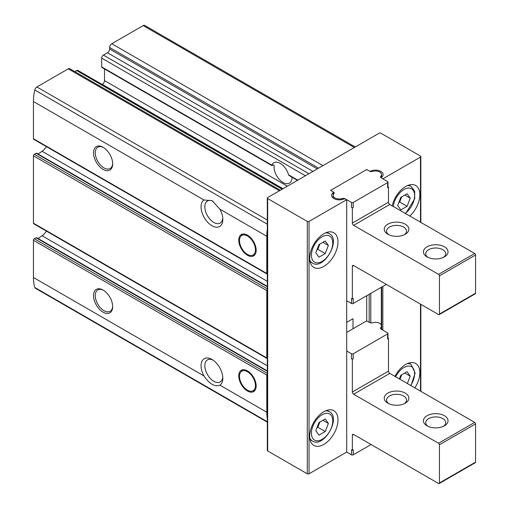 <?xml version="1.0" encoding="UTF-8"?>
<svg xmlns="http://www.w3.org/2000/svg" width="509" height="509" viewBox="0 0 509 509"><rect width="100%" height="100%" fill="white"/><g stroke="black" fill="none" stroke-linecap="round" stroke-linejoin="round"><path stroke-width="0.76" d="M247.469 370.902A12.311 7.107 60 0 1 255.512 381.756A12.311 7.107 60 0 1 253.628 391.618A12.311 7.107 60 0 1 241.311 384.511A12.311 7.107 60 0 1 241.311 370.291A12.311 7.107 60 0 1 247.469 370.902M247.469 235.164A12.311 7.107 60 0 1 255.512 246.012A12.311 7.107 60 0 1 253.628 255.881A12.311 7.107 60 0 1 241.311 248.774A12.311 7.107 60 0 1 241.311 234.554A12.311 7.107 60 0 1 247.469 235.164M102.182 84.469L102.334 84.379A3.079 1.775 120 0 0 104.51 80.613L104.51 68.963M267.308 373.307L34.307 238.785A1.234 0.713 120 0 0 33.435 240.293L33.435 277.494A46.179 26.659 120 0 0 34.797 287.483A3.079 1.775 120 0 0 35.344 288.228L267.308 422.152M34.307 238.785L36.05 237.779A1.234 0.713 120 0 1 36.661 237.716L267.308 370.883M38.08 238.536L42.094 235.75A11.083 6.401 120 0 0 46.421 231.111M267.308 288.845L34.307 154.322A1.234 0.713 120 0 0 33.435 155.83L33.435 223.197A1.234 0.713 120 0 0 33.689 223.763L267.053 358.495A1.234 0.713 120 0 0 267.308 358.552M34.307 154.322L36.088 153.292A1.234 0.713 120 0 1 36.705 153.234L267.308 286.37M38.118 154.049L42.094 151.288A11.083 6.401 120 0 0 46.421 146.656M280.325 190.251L69.803 68.709A3.079 1.775 120 0 0 68.263 68.855L36.883 86.975A3.079 1.775 120 0 0 34.797 89.978A46.179 26.659 120 0 0 33.435 101.533L33.435 138.741A1.234 0.713 120 0 0 33.689 139.301L267.053 274.033A1.234 0.713 120 0 0 267.308 274.09M74.829 71.604L76.649 70.554A2.462 1.419 120 0 1 77.877 70.433L282.87 188.782M292.02 177.215A12.725 7.349 -120 0 1 289.379 183.132A12.725 7.349 -120 0 1 278.881 178.945A12.725 7.349 -120 0 1 274.147 165.228L273.473 164.833L274.147 165.228L273.473 164.833L272.385 165.463L101.679 66.908A1.234 0.713 120 0 0 101.934 67.474L271.844 165.571M101.679 66.908L101.679 58.115A2.462 1.419 120 0 1 103.422 55.093L107.45 52.771A3.079 1.775 120 0 0 109.626 48.998L109.626 47.49A3.079 1.775 120 0 1 111.802 43.723L143.188 25.603A3.079 1.775 120 0 1 144.728 25.45L355.25 146.993M267.308 373.816A1.234 0.713 120 0 0 266.799 375.025L266.799 412.226A46.179 26.659 120 0 0 267.308 418.57M267.308 289.354A1.234 0.713 120 0 0 266.799 290.563L266.799 357.929A1.234 0.713 120 0 0 267.053 358.495M103.098 290.06L103.098 290.06A13.546 7.82 60 0 1 112.674 306.653A13.546 7.82 60 0 1 103.098 312.182A13.546 7.82 60 0 1 93.516 295.595A13.546 7.82 60 0 1 103.098 290.06M203.963 375.947A15.391 8.888 60 0 1 201.965 361.218A15.391 8.888 60 0 1 211.941 359.437A15.391 8.888 60 0 1 222.827 378.295A15.391 8.888 60 0 1 219.92 385.16C214.785 387.082 209.466 384.009 203.963 375.947L33.435 277.494M267.308 229.336A46.179 26.659 120 0 0 266.799 236.265L266.799 273.473A1.234 0.713 120 0 0 267.053 274.033M297.822 180.148L288.571 174.81A12.725 7.349 -120 0 0 280.185 163.351A12.725 7.349 -120 0 0 273.823 162.721A12.725 7.349 -120 0 0 271.8 165.126L272.385 165.463M288.571 174.81L289.048 175.484M222.783 218.259A12.725 7.349 60 0 1 220.187 223.076A12.725 7.349 60 0 1 207.583 215.937A12.725 7.349 60 0 1 207.227 201.176A12.725 7.349 60 0 1 207.462 201.03A12.725 7.349 60 0 1 212.985 201.22M222.783 377.124A12.725 7.349 60 0 1 220.187 381.941A12.725 7.349 60 0 1 207.227 374.179A12.725 7.349 60 0 1 207.462 359.895A12.725 7.349 60 0 1 212.927 360.06M266.799 236.265L219.92 209.205L212.113 200.673L203.963 199.986L33.435 101.533M103.098 147.286L103.098 147.286A13.546 7.82 60 0 1 112.674 163.873A13.546 7.82 60 0 1 103.098 169.408A13.546 7.82 60 0 1 93.516 152.815A13.546 7.82 60 0 1 103.098 147.286M219.92 209.205A15.391 8.888 60 0 1 222.827 219.424A15.391 8.888 60 0 1 207.965 222.548A15.391 8.888 60 0 1 203.963 199.986M346.693 199.693L345.541 199.032A1.234 0.713 0 0 0 343.931 198.968A7.699 4.441 0 0 1 335.864 199.401A7.699 4.441 0 0 1 331.594 195.418A7.699 4.441 0 0 1 333.147 192.739A1.234 0.713 0 0 0 333.401 192.313A1.234 0.713 0 0 0 333.039 191.81L330.583 190.391L366.722 169.529L369.178 170.948A1.234 0.713 0 0 0 370.787 171.011A7.699 4.441 0 0 1 378.855 170.579A7.699 4.441 0 0 1 383.124 174.555A7.699 4.441 0 0 1 381.565 177.234A1.234 0.713 0 0 0 381.317 177.666A1.234 0.713 0 0 0 381.68 178.169L382.832 178.831L420.491 157.09A1.234 0.713 0 0 0 420.848 156.587A1.234 0.713 0 0 0 420.491 156.078L380.872 133.205A1.234 0.713 0 0 0 379.129 133.205L267.67 197.556A1.234 0.713 0 0 0 267.308 198.058A1.234 0.713 0 0 0 267.67 198.561L307.29 221.434A1.234 0.713 0 0 0 309.033 221.434L346.693 199.693L346.693 452.068L309.033 473.809A1.234 0.713 0 0 1 307.29 473.809L267.67 450.936A1.234 0.713 0 0 1 267.308 450.433L267.308 198.058M309.682 436.232A20.01 11.554 -60 0 1 318.418 416.095A20.01 11.554 -60 0 1 333.84 410.731A20.01 11.554 -60 0 1 333.84 433.84A20.01 11.554 -60 0 1 313.83 445.394A20.01 11.554 -60 0 1 309.682 436.232M309.682 258.26A20.01 11.554 -60 0 1 318.418 238.123A20.01 11.554 -60 0 1 333.84 232.766A20.01 11.554 -60 0 1 333.84 255.868A20.01 11.554 -60 0 1 313.83 267.422A20.01 11.554 -60 0 1 309.682 258.26M353.004 328.769L353.004 318.717L346.693 322.362M366.722 295.716L366.722 321.147M382.832 286.414L382.832 330.156M394.946 376.367A20.01 11.554 -60 0 1 415.694 363.477A20.01 11.554 -60 0 1 414.899 387.883M392.165 205.84A20.01 11.554 -60 0 1 415.694 185.505A20.01 11.554 -60 0 1 409.847 216.051M112.661 163.357A12.311 7.107 60 0 1 110.122 168.504A12.311 7.107 60 0 1 97.811 161.398A12.311 7.107 60 0 1 97.811 147.177A12.311 7.107 60 0 1 103.543 147.553M112.661 306.132A12.311 7.107 60 0 1 110.122 311.285A12.311 7.107 60 0 1 97.811 304.172A12.311 7.107 60 0 1 97.811 289.958A12.311 7.107 60 0 1 103.543 290.334M247.469 236.011A11.274 6.509 60 0 1 255.092 246.922A11.274 6.509 60 0 1 251.936 255.423A11.274 6.509 60 0 1 241.832 248.475A11.274 6.509 60 0 1 240.865 236.246A11.274 6.509 60 0 1 247.469 236.011M247.469 371.748A11.274 6.509 60 0 1 255.092 382.66A11.274 6.509 60 0 1 251.936 391.16A11.274 6.509 60 0 1 241.832 384.212A11.274 6.509 60 0 1 240.865 371.984A11.274 6.509 60 0 1 247.469 371.748M407.085 193.732L400.806 197.358L397.663 205.458L400.806 209.931L407.085 206.304L410.229 198.205L407.085 193.732M407.372 383.538L410.229 376.17L407.085 371.704L400.806 375.33L399.406 378.938M325.238 240.986L318.952 244.619L315.809 252.718L318.952 257.185L325.238 253.558L328.375 245.459L325.238 240.986M325.238 418.958L318.952 422.585L315.809 430.684L318.952 435.157L325.238 431.53L328.375 423.431L325.238 418.958M398.795 202.544L399.686 202.028L407.085 206.304M404.789 195.062L410.229 198.205M399.686 202.028L401.696 196.843M316.942 427.77L317.832 427.255L325.238 431.53M322.935 420.288L328.375 423.431M317.832 427.255L319.843 422.069M316.942 249.798L317.832 249.283L325.238 253.558M322.935 242.316L328.375 245.459M317.832 249.283L319.843 244.104M404.789 373.027L410.229 376.17M399.972 379.262L401.696 374.815M333.452 192.046A2.462 1.419 0 0 1 334.171 193.051A2.462 1.419 0 0 1 333.872 193.732A6.159 3.557 0 0 0 333.134 195.418A6.159 3.557 0 0 0 342.22 198.548A2.462 1.419 0 0 1 345.134 198.79L351.484 202.461A1.234 0.713 0 0 0 353.221 202.461L387.616 182.604L387.616 187.63A1.234 0.713 0 0 0 387.979 187.127L387.979 182.101A1.234 0.713 0 0 0 387.616 181.592L381.266 177.927A2.462 1.419 0 0 1 380.547 176.922A2.462 1.419 0 0 1 380.847 176.248A6.159 3.557 0 0 0 381.585 174.555A6.159 3.557 0 0 0 372.499 171.431A2.462 1.419 0 0 1 369.585 171.183L367.593 170.031A1.234 0.713 0 0 0 365.85 170.031L331.454 189.889A1.234 0.713 0 0 0 331.092 190.391A1.234 0.713 0 0 0 331.454 190.894L333.452 192.046L333.452 194.298M387.616 187.63L388.488 187.127L387.979 186.828M351.484 207.487A1.234 0.713 0 0 0 353.221 207.487L352.355 207.99L351.484 207.487L351.484 202.461M346.693 300.743L351.484 303.51L351.484 298.484L352.355 298.987L353.221 298.484L353.221 303.51L386.312 284.404M352.355 298.987L352.355 266.309L353.66 265.552A1.845 1.069 -120 0 0 352.737 265.463A1.845 1.069 -120 0 0 352.355 266.309M353.66 265.552L438.561 314.568A1.234 0.713 -120 0 0 439.172 314.632A1.234 0.713 -120 0 0 439.426 314.066L439.426 275.859A1.234 0.713 -120 0 0 438.561 274.351L353.66 225.334L389.792 204.472A1.845 1.069 -120 0 1 388.488 202.207L388.488 187.127M352.355 207.99L352.355 223.069A1.845 1.069 -120 0 0 353.66 225.334M439.172 314.632L475.311 293.769A1.234 0.713 -120 0 0 475.565 293.203L475.565 254.996A1.234 0.713 -120 0 0 474.693 253.488L389.792 204.472M405.253 224.202A12.311 7.107 180 0 1 405.253 234.255A12.311 7.107 180 0 1 387.839 234.255A12.311 7.107 180 0 1 387.839 224.202A12.311 7.107 180 0 1 405.253 224.202M444.433 246.827A12.311 7.107 180 0 1 444.433 256.88A12.311 7.107 180 0 1 427.019 256.88A12.311 7.107 180 0 1 427.019 246.827A12.311 7.107 180 0 1 444.433 246.827M427.929 257.357A9.983 5.764 180 0 1 425.747 253.756A9.983 5.764 180 0 1 431.906 248.437A9.983 5.764 180 0 1 442.785 249.684A9.983 5.764 180 0 1 445.706 253.756A9.983 5.764 180 0 1 443.524 257.357M388.749 234.732A9.983 5.764 180 0 1 386.56 231.137A9.983 5.764 180 0 1 392.725 225.811A9.983 5.764 180 0 1 403.599 227.059A9.983 5.764 180 0 1 406.526 231.137A9.983 5.764 180 0 1 404.337 234.732M351.484 303.51A1.234 0.713 0 0 0 353.221 303.51M387.616 182.604A1.234 0.713 0 0 0 387.979 182.101M371.074 444.529L353.221 454.836L353.221 449.803L352.355 450.306L351.484 449.803L351.484 454.836L346.693 452.068M387.979 338.154L388.488 338.447L387.616 338.949A1.234 0.713 180 0 0 387.979 338.447L387.979 333.42A1.234 0.713 180 0 1 387.616 333.923L353.221 353.78A1.234 0.713 180 0 1 351.484 353.78L346.693 351.019M346.693 332.415L365.85 321.357A1.234 0.713 180 0 1 367.593 321.357L369.585 322.509A2.462 1.419 180 0 0 372.499 322.757A6.159 3.557 180 0 1 381.317 324.85M381.317 326.912A6.159 3.557 180 0 1 380.847 327.573A2.462 1.419 180 0 0 380.547 328.248A2.462 1.419 180 0 0 381.266 329.253L387.616 332.918A1.234 0.713 180 0 1 387.979 333.42M388.488 338.447L388.488 371.131L352.355 391.994A1.845 1.069 60 0 0 353.66 394.252L438.561 443.269A1.234 0.713 60 0 1 439.426 444.777L439.426 482.984A1.234 0.713 60 0 1 439.172 483.55A1.234 0.713 60 0 1 438.561 483.486L353.66 434.47L352.355 435.227L352.355 450.306M439.172 483.55L475.311 462.687A1.234 0.713 60 0 0 475.565 462.121L475.565 423.914A1.234 0.713 60 0 0 474.693 422.406L389.792 373.39A1.845 1.069 60 0 1 388.488 371.131M352.355 435.227A1.845 1.069 60 0 1 352.737 434.381A1.845 1.069 60 0 1 353.66 434.47M353.221 353.78L353.221 358.813A1.234 0.713 180 0 1 351.484 358.813L352.355 359.316L352.355 391.994M353.221 358.813L352.355 359.316M387.839 403.179A12.311 7.107 0 0 0 405.253 403.179A12.311 7.107 0 0 0 405.253 393.12A12.311 7.107 0 0 0 387.839 393.12A12.311 7.107 0 0 0 387.839 403.179L387.839 403.179M427.019 425.798A12.311 7.107 0 0 0 444.433 425.798A12.311 7.107 0 0 0 444.433 415.745A12.311 7.107 0 0 0 427.019 415.745A12.311 7.107 0 0 0 427.019 425.798L427.019 425.798M443.524 426.275A9.983 5.764 0 0 0 445.706 422.68A9.983 5.764 0 0 0 435.729 416.916A9.983 5.764 0 0 0 425.747 422.68A9.983 5.764 0 0 0 427.929 426.275M404.337 403.656A9.983 5.764 0 0 0 406.526 400.055A9.983 5.764 0 0 0 396.543 394.29A9.983 5.764 0 0 0 386.56 400.055A9.983 5.764 0 0 0 388.749 403.656M353.221 454.836A1.234 0.713 180 0 1 351.484 454.836M283.017 188.699L102.334 84.379M287.369 186.186L104.51 80.613M266.799 375.025L33.435 240.293M266.799 412.226L219.92 385.16M266.799 357.929L33.435 223.197M266.799 290.563L33.435 155.83M279.428 190.773L68.263 68.855M267.308 220.015L36.883 86.975M267.308 421.719L34.797 287.483M267.308 224.214L34.797 89.978M354.347 147.515L143.188 25.603M322.961 165.635L111.802 43.723M266.799 273.473L33.435 138.741M305.438 175.751L101.679 58.115M308.925 173.741L103.422 55.093M312.952 171.412L107.45 52.771M317.304 168.899L109.626 48.998M318.609 168.148L109.626 47.49M282.145 189.202L76.649 70.554M420.491 157.09L420.491 222.191M420.491 304.134L420.491 391.109M267.67 198.561L267.67 450.936M307.29 221.434L307.29 473.809M309.033 221.434L309.033 473.809M333.147 192.739L333.147 195.163M369.178 294.297L369.178 322.273M370.787 171.011L370.787 171.565M370.787 293.369L370.787 322.891M381.68 287.082L381.68 329.488M267.308 286.783L36.088 153.292M267.308 281.318L42.094 151.288M267.308 371.296L36.05 237.779M267.308 365.774L42.094 235.75M407.359 185.645A16.931 9.773 -60 0 1 411.107 186.415L408.822 185.091M393.349 206.52A15.085 8.71 -60 0 1 404.356 189.284A15.085 8.71 -60 0 1 414.606 195.202A15.085 8.71 -60 0 1 405.177 213.354M407.359 363.617A16.931 9.773 -60 0 1 411.107 364.38L408.822 363.063M395.678 376.787A15.085 8.71 -60 0 1 411.488 366.734A15.085 8.71 -60 0 1 410.687 385.453M325.505 232.906A16.931 9.773 -60 0 1 329.253 233.669L326.969 232.352M329.253 233.669C341.654 239.523 323.59 270.813 312.322 263A16.931 9.773 -60 0 1 309.784 260.137M311.425 255.244A15.085 8.71 -60 0 1 327.427 235.343A15.085 8.71 -60 0 1 327.427 256.676A15.085 8.71 -60 0 1 311.425 255.244M325.505 410.871A16.931 9.773 -60 0 1 329.253 411.641L326.969 410.318M329.253 411.641C341.654 417.488 323.59 448.785 312.322 440.966A16.931 9.773 -60 0 1 309.784 438.109M311.425 433.216A15.085 8.71 -60 0 1 327.427 413.308A15.085 8.71 -60 0 1 327.427 434.648A15.085 8.71 -60 0 1 311.425 433.216M353.221 202.461L353.221 207.487M352.355 223.069L388.488 202.207M439.426 314.066L475.565 293.203M439.426 275.859L475.565 254.996M438.561 274.351L474.693 253.488M380.847 176.248L380.847 177.603M342.22 198.548L342.22 199.528M351.484 353.78L351.484 358.813M387.616 333.923L387.616 338.949M389.792 373.39L353.66 394.252M474.693 422.406L438.561 443.269M475.565 423.914L439.426 444.777M475.565 462.121L439.426 482.984M380.847 327.573L380.847 328.922M297.46 180.358L289.042 175.497M420.848 156.587L420.848 222.401M420.848 304.344L420.848 391.319M333.401 192.313L333.401 194.387M381.317 287.286L381.317 329.285M251.936 255.423L254.837 254.831M240.865 236.246L242.825 234.032M251.936 391.16L254.837 390.568M240.865 371.984L242.825 369.769M411.107 186.415L414.657 191.212L414.74 198.758L405.616 213.602M411.107 364.38L415.153 373.046L410.986 385.625M312.322 263L310.038 261.677M312.322 440.966L310.038 439.649M333.134 195.418L333.134 198.084M381.585 174.555L381.585 177.221"/></g></svg>
